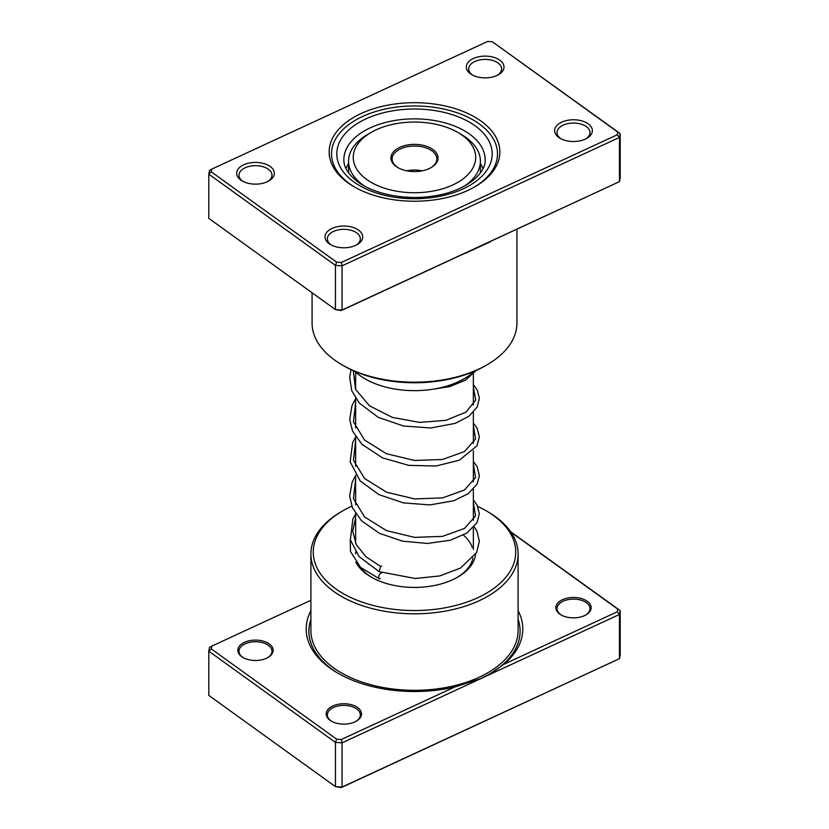 <?xml version="1.0" encoding="UTF-8"?>
<svg xmlns="http://www.w3.org/2000/svg" width="829" height="829" viewBox="0 0 829 829"><rect width="100%" height="100%" fill="white"/><g stroke="black" fill="none" stroke-linecap="round" stroke-linejoin="round"><path stroke-width="1.24" d="M454.644 687.054L480.768 678.64L342.056 742.825L341.341 739.489L454.644 687.054A108.309 62.527 180 0 1 337.911 673.2A108.309 62.527 180 0 1 329.983 668.091A108.309 62.527 180 0 1 310.896 610.745M559.73 614.04A17.658 10.197 180 0 1 562.456 599.709A17.658 10.197 180 0 1 587.284 601.294A17.658 10.197 180 0 1 585.989 614.88A17.658 10.197 180 0 1 561.015 614.88A17.658 10.197 180 0 1 559.73 614.04M585.564 615.118A16.487 9.513 0 0 0 589.989 608.631A16.487 9.513 0 0 0 586.362 602.673A16.487 9.513 0 0 0 568.041 599.647A16.487 9.513 0 0 0 557.026 608.631A16.487 9.513 0 0 0 560.642 614.579A16.487 9.513 0 0 0 561.451 615.118M330.066 720.318A17.658 10.197 180 0 1 332.802 705.987A17.658 10.197 180 0 1 357.631 707.562A17.658 10.197 180 0 1 356.335 721.147A17.658 10.197 180 0 1 331.362 721.147A17.658 10.197 180 0 1 330.066 720.318M355.9 721.385A16.487 9.513 0 0 0 360.325 714.899A16.487 9.513 0 0 0 356.708 708.95A16.487 9.513 0 0 0 338.387 705.925A16.487 9.513 0 0 0 327.362 714.899A16.487 9.513 0 0 0 330.989 720.847A16.487 9.513 0 0 0 331.787 721.385M241.716 656.672A17.658 10.197 180 0 1 244.451 642.34A17.658 10.197 180 0 1 269.27 643.915A17.658 10.197 180 0 1 267.985 657.501A17.658 10.197 180 0 1 243.011 657.501A17.658 10.197 180 0 1 241.716 656.672M267.549 657.739A16.487 9.513 0 0 0 271.974 651.252A16.487 9.513 0 0 0 268.358 645.304A16.487 9.513 0 0 0 250.037 642.278A16.487 9.513 0 0 0 239.011 651.252A16.487 9.513 0 0 0 242.638 657.21A16.487 9.513 0 0 0 243.436 657.739M475.597 554.29A61.222 35.346 180 0 1 457.784 577.077A61.222 35.346 180 0 1 371.216 577.077A61.222 35.346 180 0 1 366.729 574.186A61.222 35.346 180 0 1 355.91 562.331M360.024 566.881A58.859 33.989 0 0 0 368.573 575.253A58.859 33.989 0 0 0 372.066 577.554M351.807 506.187A101.242 58.455 0 0 0 342.905 510.747A101.242 58.455 0 0 0 335.496 588.642A101.242 58.455 0 0 0 477.815 597.688A101.242 58.455 0 0 0 493.504 515.524A101.242 58.455 0 0 0 486.095 510.747A101.242 58.455 0 0 0 477.763 506.446M486.095 510.747L487.753 511.711A103.604 59.812 180 0 1 495.338 516.602A103.604 59.812 180 0 1 518.104 554A103.604 59.812 180 0 1 448.841 610.434A103.604 59.812 180 0 1 333.662 591.409A103.604 59.812 180 0 1 310.896 554A103.604 59.812 180 0 1 341.247 511.711L342.905 510.747M510.623 531.69L620.206 610.631L619.481 614.444L480.768 678.64L489.649 674.029L503.939 664.247L617.242 611.823L617.76 609.118L510.965 532.187M617.76 609.118L620.206 610.631L620.206 654.848L619.481 658.661L341.341 787.55L342.056 787.042L342.056 742.825L335.434 742.401L208.794 651.179L208.794 695.396L335.434 786.617L342.056 787.042L619.481 658.661L619.481 614.444L617.242 611.823M310.896 600.269L211.758 646.143L209.519 647.356L208.794 651.179L211.24 648.848L336.657 739.188L341.341 739.489M211.758 646.143L211.24 648.848M336.657 739.188L335.434 742.401L335.434 786.617L341.341 787.55M518.104 610.745A108.309 62.527 180 0 1 503.939 664.247M456.934 577.554A58.859 33.989 0 0 0 472.965 557.948M472.209 547.316A58.859 33.989 0 0 0 463.432 535.109M481.1 121.138A85.356 49.274 180 0 1 474.851 186.805A85.356 49.274 180 0 1 354.149 186.805A85.356 49.274 180 0 1 347.9 182.774A85.356 49.274 180 0 1 361.123 113.511A85.356 49.274 180 0 1 481.1 121.138M349.734 183.851A82.993 47.916 0 0 0 354.988 187.281A82.993 47.916 180 0 1 349.734 183.851A82.993 47.916 180 0 1 331.507 153.883A82.993 47.916 0 0 0 349.734 183.851M474.012 187.281A82.993 47.916 0 0 0 497.493 153.883A82.993 47.916 0 0 0 479.266 123.915A82.993 47.916 0 0 0 386.988 108.672A82.993 47.916 0 0 0 331.507 153.883A82.993 47.916 180 0 1 386.988 108.672A82.993 47.916 180 0 1 479.266 123.915A82.993 47.916 180 0 1 497.493 153.883A82.993 47.916 180 0 1 474.012 187.281M270.192 166.474A18.839 10.87 180 0 1 268.814 180.96A18.839 10.87 180 0 1 242.172 180.96A18.839 10.87 180 0 1 240.793 180.069A18.839 10.87 180 0 1 243.716 164.784A18.839 10.87 180 0 1 270.192 166.474M267.922 181.437A16.487 9.513 0 0 0 271.974 175.188A16.487 9.513 0 0 0 268.358 169.24A16.487 9.513 0 0 0 250.037 166.214A16.487 9.513 0 0 0 239.011 175.188A16.487 9.513 0 0 0 242.638 181.147A16.487 9.513 0 0 0 243.063 181.437M499.846 60.196A18.839 10.87 180 0 1 498.467 74.693A18.839 10.87 180 0 1 471.836 74.693A18.839 10.87 180 0 1 470.457 73.802A18.839 10.87 180 0 1 473.369 58.517A18.839 10.87 180 0 1 499.846 60.196M497.587 75.17A16.487 9.513 0 0 0 501.638 68.921A16.487 9.513 0 0 0 498.011 62.973A16.487 9.513 0 0 0 479.69 59.947A16.487 9.513 0 0 0 468.675 68.921A16.487 9.513 0 0 0 472.292 74.869A16.487 9.513 0 0 0 472.717 75.17M588.207 123.842A18.839 10.87 180 0 1 586.828 138.329A18.839 10.87 180 0 1 560.186 138.329A18.839 10.87 180 0 1 558.808 137.448A18.839 10.87 180 0 1 561.72 122.153A18.839 10.87 180 0 1 588.207 123.842M585.937 138.816A16.487 9.513 0 0 0 589.989 132.567A16.487 9.513 0 0 0 586.362 126.619A16.487 9.513 0 0 0 568.041 123.594A16.487 9.513 0 0 0 557.026 132.567A16.487 9.513 0 0 0 560.642 138.516A16.487 9.513 0 0 0 561.078 138.816M358.542 230.11A18.839 10.87 180 0 1 357.164 244.607A18.839 10.87 180 0 1 330.533 244.607A18.839 10.87 180 0 1 329.154 243.716A18.839 10.87 180 0 1 332.066 228.431A18.839 10.87 180 0 1 358.542 230.11M356.283 245.083A16.487 9.513 0 0 0 360.325 238.835A16.487 9.513 0 0 0 356.708 232.887A16.487 9.513 0 0 0 338.387 229.861A16.487 9.513 0 0 0 327.362 238.835A16.487 9.513 0 0 0 330.989 244.783A16.487 9.513 0 0 0 331.413 245.083M312.077 292.772L312.077 323.061A102.423 59.128 0 0 0 334.584 360.045A102.423 59.128 0 0 0 342.076 364.874A102.423 59.128 0 0 0 486.924 364.874A102.423 59.128 0 0 0 516.923 323.061L516.923 229.281M211.24 171.821L208.794 174.152L208.794 218.369L335.434 309.6L342.056 310.015L619.481 181.644L341.341 310.523L335.434 309.6L335.434 265.384L208.794 174.152L209.519 170.339L211.758 169.116L211.24 171.821L336.657 262.171L341.341 262.461L617.242 134.795L617.76 132.091L492.343 41.751L487.659 41.45L211.758 169.116M492.343 41.751L620.206 133.604L619.481 137.427L342.056 265.798L335.434 265.384L336.657 262.171M617.242 134.795L619.481 137.427L619.481 181.644L620.206 177.82L620.206 133.604L617.76 132.091M341.341 310.523L342.056 310.015L342.056 265.798L341.341 262.461M490.934 241.301A102.423 59.128 180 0 1 489.784 242.037L465.888 253.094A102.423 59.128 180 0 1 464.395 253.581M486.924 364.874L485.255 365.838A100.071 57.771 180 0 1 343.745 365.838L342.076 364.874M482.965 168.66A70.05 40.445 0 0 0 480.675 163.935A70.05 40.445 0 0 0 480.405 163.5M354.75 371.319A70.05 40.445 0 0 0 474.25 371.319M348.553 163.562A70.05 40.445 0 0 0 346.035 168.66M474.229 526.716L476.893 531.099L479.369 541.202L476.613 552.487L460.447 568.114L439.66 575.958L415.132 578.497L379.195 571.658L380.594 566.414L381.723 566.083M381.527 573.108A3.057 1.378 110.9 0 0 380.397 573.461A3.057 1.378 110.9 0 0 378.822 576.435A3.057 1.378 110.9 0 0 379.278 578.797A3.057 1.378 110.9 0 0 380.397 578.455M413.982 144.381A23.544 13.596 180 0 1 436.158 152.629A23.544 13.596 180 0 1 431.153 167.582A23.544 13.596 180 0 1 415.018 171.562A23.544 13.596 180 0 1 397.847 167.582A23.544 13.596 180 0 1 392.645 152.909A23.544 13.596 180 0 1 413.982 144.381M430.717 167.821A22.373 12.912 0 0 0 436.873 158.93A22.373 12.912 0 0 0 414.003 146.018A22.373 12.912 0 0 0 392.127 158.93A22.373 12.912 0 0 0 398.283 167.821M413.132 122.06A61.222 35.346 0 0 0 371.185 132.402A61.222 35.346 0 0 0 358.18 171.282A61.222 35.346 0 0 0 415.826 192.732A61.222 35.346 0 0 0 471.286 170.556A61.222 35.346 0 0 0 457.763 132.402A61.222 35.346 0 0 0 413.132 122.06M364.335 185.955A65.926 38.061 180 0 1 348.553 161.24A65.926 38.061 180 0 1 367.858 134.329L371.185 132.402M422.148 170.826A22.373 12.912 0 0 0 414.003 170.049A22.373 12.912 0 0 0 406.852 170.826M457.763 132.402L461.1 134.329A65.926 38.061 180 0 1 480.405 161.24A65.926 38.061 180 0 1 464.427 186.079M518.104 554L518.104 630.506A103.604 59.812 180 0 1 448.841 686.94A103.604 59.812 180 0 1 333.662 667.915A103.604 59.812 180 0 1 310.896 630.506L310.896 554M338.874 673.749A105.615 60.973 180 0 1 332.097 669.314A105.615 60.973 180 0 1 310.896 619.346M518.104 619.346A105.615 60.973 180 0 1 489.411 674.164M469.618 134.143A70.641 40.776 0 0 0 391.091 121.169A70.641 40.776 0 0 0 343.859 159.645C343.766 163.821 344.885 171.904 358.004 181.976C374.77 194.483 406.728 200.587 434.178 195.893C465.173 191.375 486.291 173.644 485.141 159.645A70.641 40.776 0 0 0 469.618 134.143M353.869 181.934A77.698 44.859 180 0 1 365.91 118.879A77.698 44.859 180 0 1 475.131 125.821A77.698 44.859 180 0 1 463.09 188.888A77.698 44.859 180 0 1 353.869 181.934M380.594 566.414L365.827 556.642L356.232 544.498L352.698 531.14L355.641 517.731M473.359 502.301L475.525 516.001L464.437 528.467L442.51 536.373L414.5 537.368L386.49 530.612L364.563 516.964L353.475 498.737L355.641 479.276M473.359 463.846L475.525 477.556L464.437 490.022L442.51 497.918L414.5 498.913L386.49 492.167L364.563 478.509L353.475 460.292L355.641 440.831M473.359 425.401L475.525 439.101L464.437 451.567L442.51 459.473L414.5 460.468L386.49 453.722L364.563 440.064L353.475 421.837L355.641 402.386M473.359 386.956L475.711 400.055L465.898 412.158L445.878 420.334L419.619 422.407L392.345 417.401L369.475 405.785L355.548 389.309L353.33 370.708M473.359 373.889L473.359 404.935M473.359 412.334L473.359 443.391M473.359 450.789L473.359 481.836M473.359 489.234L473.359 520.28M473.359 527.69L473.359 549.554M355.641 372.138L355.641 389.506M355.641 398.252L355.641 427.961M355.641 436.696L355.641 466.406M355.641 475.152L355.641 504.851M355.641 513.597L355.641 543.306M355.641 552.031L355.641 553.813M350.273 539.399L350.46 551.492L360.594 567.409L379.278 578.797M379.102 571.616L359.071 556.57L350.377 539.876L352.864 518.954L355.641 514.032M473.359 499.939L476.986 504.882L479.369 513.534L477.079 522.581L466.934 533.026L450.396 540.228L427.463 543.451L402.625 541.171L379.537 533.379L361.517 520.778L352.439 507.742L349.662 496.063L352.138 482.146L355.641 475.577M473.359 461.494L477.193 466.81L479.369 475.846L477.121 484.043L468.209 493.711L453.826 500.737L429.961 504.913L403.526 502.902L378.915 494.623L360.159 480.903L350.149 461.815L352.667 442.468L355.641 437.132M473.359 423.039L477.058 428.106L479.369 436.738L477.007 445.805L459.328 460.199L435.909 466.022L408.676 465.349L382.48 457.857L361.972 444.323L352.615 431.235L349.683 419.536L351.993 405.619L355.641 398.676M473.359 384.594L477.297 390.117L479.369 398.293L477.255 406.894L468.82 416.355L455.183 423.37L430.831 427.971L403.599 426.023L378.293 417.401L359.32 403.06L351.745 390.687L349.693 377.268L351.102 369.682M476.012 370.553L465.618 380.055L449.701 386.625L431.111 389.506M348.553 161.24L348.553 172.826M480.405 161.24L480.405 172.888"/></g></svg>
